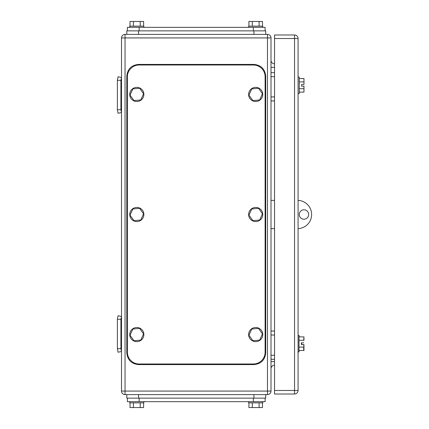 <?xml version="1.0" encoding="UTF-8"?>
<svg xmlns="http://www.w3.org/2000/svg" width="429" height="429" viewBox="0 0 429 429"><rect width="100%" height="100%" fill="white"/><g stroke="black" fill="none" stroke-linecap="round" stroke-linejoin="round"><path stroke-width="0.64" d="M120.919 80.309L117.385 80.309L118.05 76.775L121.509 77.499L120.919 80.309L120.919 109.733L117.385 109.733L118.05 113.267L121.509 112.543L120.919 109.733M117.385 80.309L117.385 109.733M120.919 319.267L117.385 319.267L118.05 315.733L121.509 316.457L120.919 319.267L120.919 348.691L117.385 348.691L118.05 352.225L121.509 351.501L120.919 348.691M117.385 319.267L117.385 348.691M274.533 76.657L271.005 76.657M274.533 72.657L271.005 72.657M274.533 100.906L271.005 100.906M274.533 96.906L271.005 96.906M274.533 335.038L271.005 335.038M274.533 331.038L271.005 331.038M274.533 359.288L271.005 359.288M274.533 355.287L271.005 355.287M267.471 34.4L125.037 34.4A3.534 3.534 0 0 0 121.509 37.929A3.534 3.534 0 0 1 125.037 34.4L125.037 391.071L121.509 391.071A3.534 3.534 0 0 0 125.037 394.6L267.471 394.6A3.534 3.534 0 0 0 271.005 391.071L271.005 37.929A3.534 3.534 0 0 0 267.471 34.4L267.471 37.929L271.005 37.929M121.509 391.071L121.509 37.929L267.471 37.929L267.471 394.6M271.005 60.296A3.534 3.534 0 0 0 274.533 63.824M271.005 368.704A3.534 3.534 0 0 1 274.533 365.176M299.254 350.488L299.008 351.93L299.008 335.451L298.075 335.451M303.963 340.294L303.963 336.894L303.716 340.294L299.008 340.294M303.716 336.894L299.008 336.894M303.716 342.809L301.362 342.809L301.362 344.573L303.963 344.573L303.963 350.488L299.008 350.488M303.716 350.488L303.716 347.088L299.008 347.088M303.716 344.573L303.963 347.088M298.091 77.07L298.091 93.549L299.27 93.549L299.27 77.07L298.075 77.07M299.27 78.512L303.979 78.512L303.979 81.912L299.27 81.912M303.963 86.191L301.625 86.191L303.979 86.191L303.979 92.106L299.27 92.106M303.979 88.706L299.27 88.706M301.625 86.191L301.625 84.427L303.979 84.427L301.625 84.427M303.979 81.912L303.979 84.427M299.254 336.894L299.008 335.451M301.608 344.573L301.608 342.809M294.546 394.015L274.533 394.015L274.533 34.985L294.546 34.985A3.534 3.534 0 0 1 298.075 38.519L298.075 390.481L294.546 390.481L294.546 394.015A3.534 3.534 0 0 0 298.075 390.481M127.392 30.867L127.392 27.338L265.117 27.338L265.117 30.867M130.014 26.158L130.014 21.45L133.414 21.45L133.414 26.158M143.608 26.158L143.608 21.45L133.414 21.45M140.208 21.45L140.208 26.158M143.871 27.338L143.871 26.158L129.746 26.158L129.746 27.338M248.906 26.158L248.906 21.45L252.3 21.45L252.3 26.158M262.494 26.158L262.494 21.45L252.3 21.45M259.1 21.45L259.1 26.158M262.762 27.338L262.762 26.158L248.638 26.158L248.638 27.338M138.572 30.867L126.802 30.867L126.802 34.4L138.572 34.4L138.572 30.867L265.707 30.867L265.707 34.4L253.936 34.4L253.936 30.867M265.117 398.133L265.117 401.662L127.392 401.662L127.392 398.133M262.494 402.842L262.494 407.55L259.1 407.55L259.1 402.842M248.906 402.842L248.906 407.55L259.1 407.55M252.3 407.55L252.3 402.842M248.638 401.662L248.638 402.842L262.762 402.842L262.762 401.662M143.608 402.842L143.608 407.55L140.208 407.55L140.208 402.842M130.014 402.842L130.014 407.55L140.208 407.55M133.414 407.55L133.414 402.842M129.746 401.662L129.746 402.842L143.871 402.842L143.871 401.662M265.707 394.6L265.707 398.133L265.707 394.6L253.936 394.6L253.936 398.133L126.802 398.133L126.802 394.6L138.572 394.6L138.572 398.133M265.707 398.133L253.936 398.133M274.533 200.375L271.005 200.375M274.533 228.625L271.005 228.625M298.075 200.386A14.125 14.125 0 0 1 311.615 214.5A14.125 14.125 0 0 1 298.075 228.614M303.963 209.792A4.708 4.708 0 0 1 308.671 214.5A4.708 4.708 0 0 1 303.963 219.208A4.708 4.708 0 0 1 299.254 214.5A4.708 4.708 0 0 1 303.963 209.792M265.117 76.775A11.771 11.771 0 0 0 253.346 65.004L139.162 65.004A11.771 11.771 0 0 0 127.392 76.775L127.392 352.225A11.771 11.771 0 0 0 139.162 363.996L253.346 363.996A11.771 11.771 0 0 0 265.117 352.225L265.117 76.775M143.57 213.835L139.618 208.312L132.851 208.977L130.046 215.165L134.004 220.688L140.766 220.023L143.57 213.835M136.122 207.47A7.062 7.062 0 0 1 143.838 213.808A7.062 7.062 0 0 1 137.5 221.53A7.062 7.062 0 0 1 129.778 215.192A7.062 7.062 0 0 1 136.122 207.47M143.57 333.901L139.618 328.378L132.851 329.043L130.046 335.231L134.004 340.755L140.766 340.095L143.57 333.901M136.122 327.536A7.062 7.062 0 0 1 143.838 333.88A7.062 7.062 0 0 1 137.5 341.597A7.062 7.062 0 0 1 129.778 335.258A7.062 7.062 0 0 1 136.122 327.536M262.462 333.901L258.505 328.378L251.743 329.043L248.938 335.231L252.896 340.755L259.658 340.095L262.462 333.901M255.008 327.536A7.062 7.062 0 0 1 262.73 333.88A7.062 7.062 0 0 1 256.392 341.597A7.062 7.062 0 0 1 248.67 335.258A7.062 7.062 0 0 1 255.008 327.536M262.462 213.835L258.505 208.312L251.743 208.977L248.938 215.165L252.896 220.688L259.658 220.023L262.462 213.835M255.008 207.47A7.062 7.062 0 0 1 262.73 213.808A7.062 7.062 0 0 1 256.392 221.53A7.062 7.062 0 0 1 248.67 215.192A7.062 7.062 0 0 1 255.008 207.47M262.462 93.769L258.505 88.245L251.743 88.905L248.938 95.099L252.896 100.622L259.658 99.957L262.462 93.769M255.008 87.403A7.062 7.062 0 0 1 262.73 93.742A7.062 7.062 0 0 1 256.392 101.464A7.062 7.062 0 0 1 248.67 95.12A7.062 7.062 0 0 1 255.008 87.403M143.57 93.769L139.618 88.245L132.851 88.905L130.046 95.099L134.004 100.622L140.766 99.957L143.57 93.769M136.122 87.403A7.062 7.062 0 0 1 143.838 93.742A7.062 7.062 0 0 1 137.5 101.464A7.062 7.062 0 0 1 129.778 95.12A7.062 7.062 0 0 1 136.122 87.403M138.572 364.586L253.936 364.586C261.084 363.889 265.009 359.963 265.707 352.815L265.707 76.185C265.009 69.037 261.084 65.111 253.936 64.414L138.572 64.414C131.424 65.111 127.499 69.037 126.802 76.185L126.802 352.815C127.499 359.963 131.424 363.889 138.572 364.586M271.005 67.358L274.533 67.358M274.533 361.642L271.005 361.642M125.037 394.6L125.037 391.071L271.005 391.071M298.075 38.519L294.546 38.519L294.546 390.481L274.533 390.481M274.533 38.519L294.546 38.519L294.546 34.985M139.162 30.867L139.162 27.338M253.346 27.338L253.346 30.867M253.346 398.133L253.346 401.662M139.162 401.662L139.162 398.133M299.008 351.93L298.075 351.93"/></g></svg>
